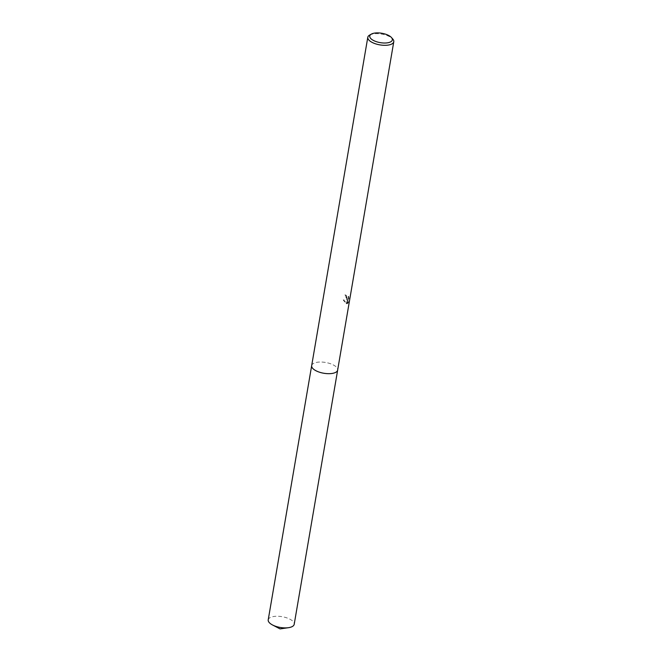 <?xml version="1.0" encoding="UTF-8"?>
<svg xmlns="http://www.w3.org/2000/svg" width="662" height="662" viewBox="0 0 662 662"><rect width="100%" height="100%" fill="white"/><g stroke="black" fill="none" stroke-linecap="round" stroke-linejoin="round"><path stroke-width="0.5" stroke-dasharray="3.31 2.48" d="M311.678 365.631A13.174 5.462 -170.3 0 1 312.373 364.29A13.174 5.462 -170.3 0 1 322.915 362.131A13.174 5.462 -170.3 0 1 335.361 366.21A13.174 5.462 -170.3 0 1 337.438 368.577A13.174 5.462 -170.3 0 1 337.653 370.075M311.694 365.523A13.182 5.462 -170.3 0 1 312.373 364.299A13.182 5.462 -170.3 0 1 322.915 362.131A13.182 5.462 -170.3 0 1 335.361 366.21A13.182 5.462 -170.3 0 1 337.438 368.585A13.182 5.462 -170.3 0 1 337.67 369.967M347.227 299.853L344.869 294.962A12.603 5.23 -170.3 0 1 345.862 295.517L346.334 295.442A13.174 5.462 9.7 0 0 345.349 294.888L346.814 299.241L347.699 299.778L343.735 299.944L346.59 303.544L348.129 299.878L347.484 303.659L347.012 303.734L347.658 299.952L346.127 303.61L343.247 300.018L347.699 299.778M369.653 35.069A13.174 5.462 -170.3 0 1 391.49 37.85A13.174 5.462 -170.3 0 1 392.773 39.017M347.07 303.684L348.419 302.551M345.862 295.517L345.862 296.468L347.376 298.504L348.162 296.394L348.485 298.463L347.691 303.122L348.179 303.047L348.973 298.388L348.634 296.319L347.848 298.43L347.029 297.983L346.334 295.442M348.485 298.463L348.973 298.388M348.162 296.394L348.634 296.319M344.869 294.962L345.349 294.888M347.922 302.625L346.598 303.759M347.658 299.952L348.129 299.878M346.127 303.61L346.59 303.544M343.239 300.018L343.735 299.944M268.218 619.855A13.174 5.462 -170.3 0 1 273.787 616.487A13.174 5.462 -170.3 0 1 287.647 618.176A13.174 5.462 -170.3 0 1 294.201 624.299M311.703 365.482A13.182 5.47 -170.3 0 1 317.239 362.263A13.182 5.47 -170.3 0 1 330.942 363.893A13.182 5.47 -170.3 0 1 337.678 369.917M347.848 298.43L347.376 298.504"/><path stroke-width="0.99" d="M337.678 369.917A13.182 5.47 -170.3 0 1 337.661 370.075A13.174 5.462 -170.3 0 1 328.112 373.674A13.174 5.462 -170.3 0 1 313.962 369.495A13.174 5.462 -170.3 0 1 311.678 365.631A13.182 5.47 -170.3 0 1 311.703 365.482M337.67 369.967A13.182 5.462 -170.3 0 1 328.244 373.682A13.182 5.462 -170.3 0 1 313.962 369.504A13.182 5.462 -170.3 0 1 311.694 365.523M391.474 37.544L392.773 39.017A13.174 5.462 -170.3 0 1 393.782 41.714A13.174 5.462 -170.3 0 1 384.233 45.314A13.174 5.462 -170.3 0 1 370.091 41.143A13.174 5.462 -170.3 0 1 367.799 37.279A13.174 5.462 -170.3 0 1 369.653 35.069L371.365 34.101A11.461 4.75 -170.3 0 1 390.357 36.526A11.461 4.75 -170.3 0 1 391.474 37.544A11.461 4.75 -170.3 0 1 386.525 42.939A11.461 4.75 -170.3 0 1 371.754 39.389A11.461 4.75 -170.3 0 1 371.365 34.101M311.67 365.639A13.182 5.47 -170.3 0 0 318.215 371.754A13.182 5.47 -170.3 0 0 332.084 373.451A13.182 5.47 -170.3 0 0 337.661 370.075L294.201 624.299A13.174 5.462 -170.3 0 1 288.632 627.667A13.174 5.462 -170.3 0 1 288.458 627.692A13.174 5.462 -170.3 0 1 272.504 624.961A13.174 5.462 -170.3 0 1 268.218 619.855L367.799 37.279M337.653 370.075L393.782 41.714M272.504 624.961L280.043 628.9L288.458 627.692"/></g></svg>
